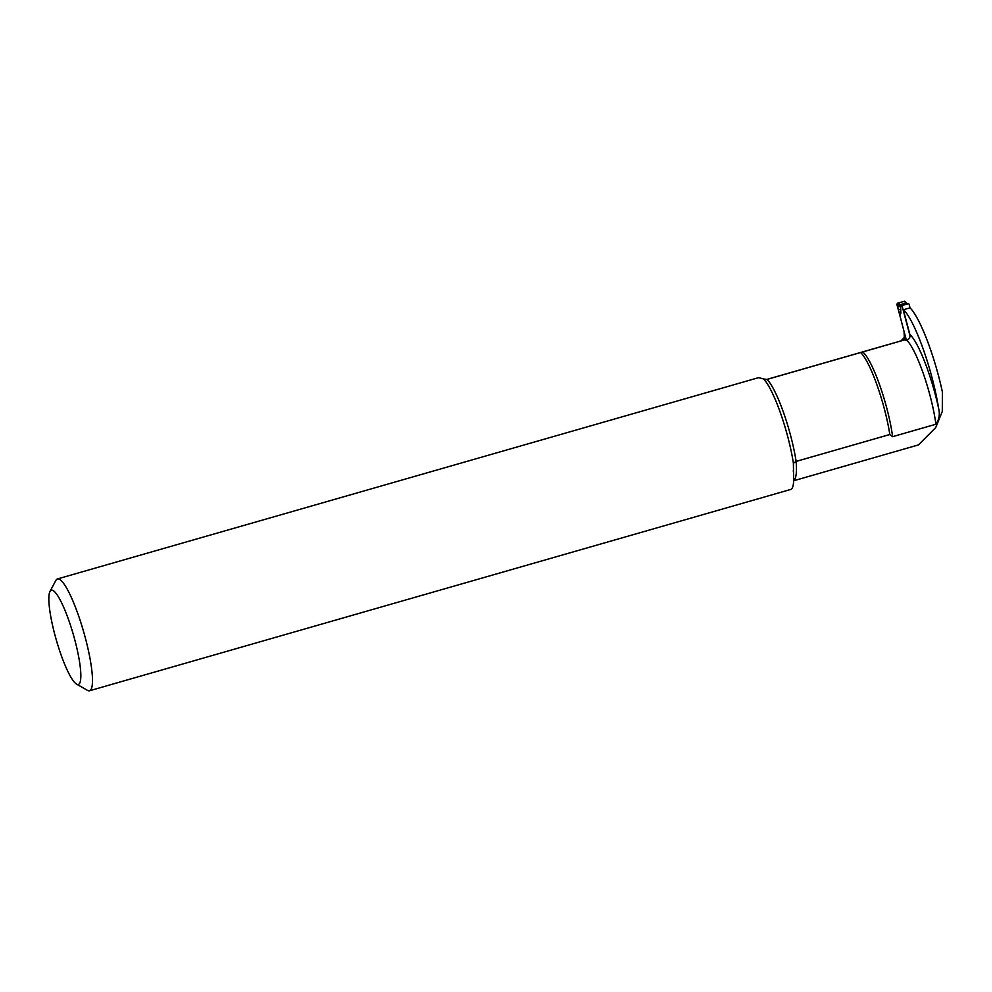 <?xml version="1.0" encoding="UTF-8"?>
<svg xmlns="http://www.w3.org/2000/svg" width="992" height="992" viewBox="0 0 992 992"><rect width="100%" height="100%" fill="white"/><g stroke="black" fill="none" stroke-linecap="round" stroke-linejoin="round"><path stroke-width="1.49" d="M905.349 336.375L900.959 340.913L904.865 339.834L766.977 379.428A56.668 10.329 74 0 1 796.117 461.416L889.812 434.508L892.614 436.666L935.902 424.241C939.213 419.517 940.106 414.172 938.568 408.208A68.696 12.524 -106 0 0 903.563 309.715L910.061 307.855L909.143 304.42A0.918 0.893 -74.2 0 0 908.523 303.788L906.328 303.155M793.637 480.76L918.394 444.937L935.692 427.626L942.288 411.444L942.4 392.063A68.696 12.524 -106 0 0 910.061 307.855L903.563 309.715M935.902 424.241A55.763 10.156 -106 0 0 906.75 340.206L905.659 340.516A55.763 10.156 74 0 0 904.865 339.834M906.75 340.206C909.317 339.165 910.358 337.255 909.887 334.49L903.303 309.64M904.059 331.502L904.332 337.726L901.306 340.802L766.27 379.564M889.812 434.508A56.668 10.329 -106 0 0 860.684 352.532M57.449 578.944L758.644 377.642L763.406 378.907A58.156 10.602 74 0 1 793.389 463.227L793.575 475.912A58.156 10.602 -106 0 1 790.698 489.453L89.54 690.754A58.156 10.602 -106 0 0 89.54 690.754A58.156 10.602 -106 0 0 83.688 631.929A58.156 10.602 -106 0 0 57.449 578.944A58.156 10.602 -106 0 0 55.837 580.456L49.96 591.505A49.005 8.928 -106 0 0 56.259 639.803A49.005 8.928 -106 0 0 76.533 684.071A49.005 8.928 -106 0 0 78.343 684.443A49.005 8.928 -106 0 0 72.143 630.54A49.005 8.928 -106 0 0 49.96 591.505M76.533 684.071L87.383 690.32A58.156 10.602 -106 0 0 89.528 690.754M766.977 379.428L763.406 378.907M793.637 480.624A68.696 12.524 74 0 0 796.117 461.416L793.389 463.227M904.481 336.362L904.146 338.272M910.036 335.941L902.212 306.404A0.918 0.893 -74.2 0 1 902.844 305.276L908.04 303.788A0.918 0.893 -74.2 0 1 908.523 303.788M902.844 305.276L900.612 304.643A3.658 1.054 72.5 0 1 900.451 304.606L905.758 303.081L906.973 303.8L905.82 303.143L900.6 304.643L900.835 313.199L900.451 304.606L897.487 303.242L904.431 301.246L906.924 303.8M899.756 313.77L900.401 312.306L898.988 312.207L906.39 340.306M898.988 312.207L896.855 304.37L897.487 303.242M897.165 305.437L900.166 306.813A3.658 2.381 -6.9 0 1 900.302 307.036M904.431 301.246L905.535 301.878M902.212 306.404L900.066 305.821M900.947 312.406L898.938 312.046M900.463 309.33L898.628 309.851L896.855 304.37L897.487 303.242L904.431 301.246L905.808 303.068M902.038 340.603L901.306 340.802M938.568 408.208A60.338 10.999 -106 0 0 909.887 334.49M862.668 351.949A55.763 10.156 74 0 1 892.614 436.666M900.835 313.199L900.128 314.811M908.04 303.788L905.808 303.155A3.658 0.67 74 0 1 905.708 303.093M896.855 304.37L899.98 305.809M793.327 470.171L793.364 471.808M905.386 301.568L906.762 303.465"/></g></svg>
